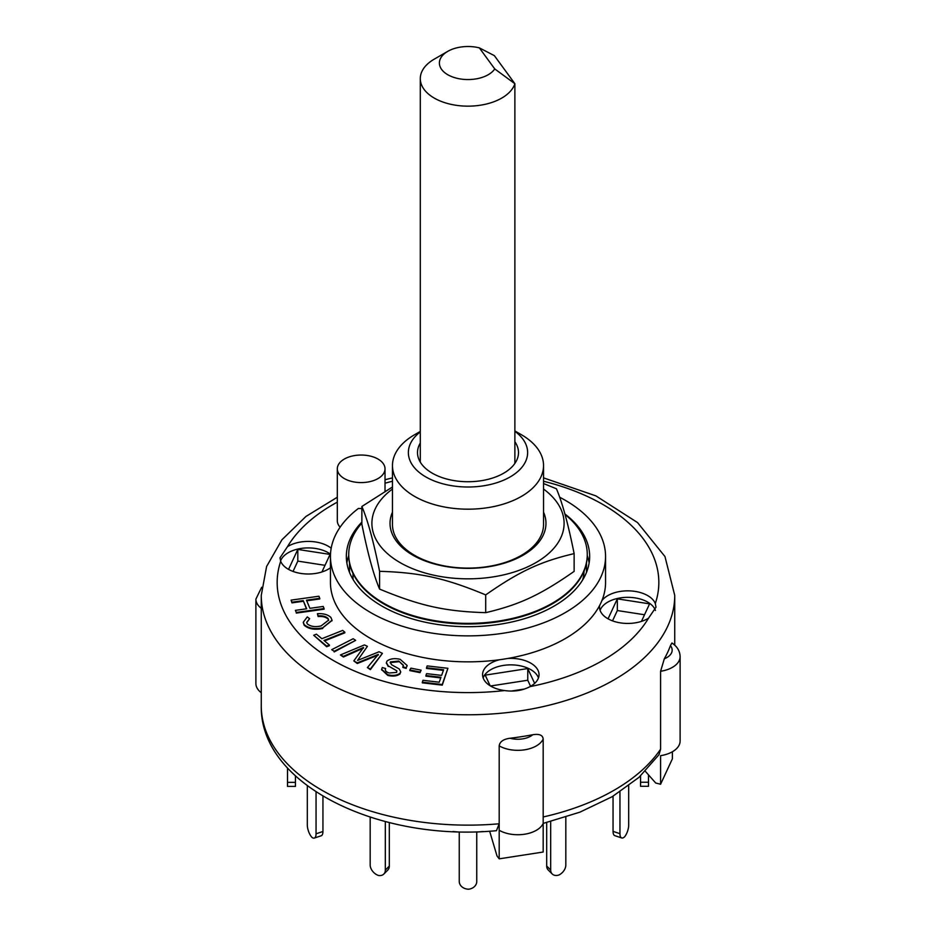<?xml version="1.0" encoding="UTF-8"?>
<svg xmlns="http://www.w3.org/2000/svg" width="936" height="936" viewBox="0 0 936 936"><rect width="100%" height="100%" fill="white"/><g stroke="black" fill="none" stroke-linecap="round" stroke-linejoin="round"><path stroke-width="1.4" d="M479.349 47.865L494.746 68.925A28.63 16.532 180 0 1 452.439 76.904A28.63 16.532 180 0 1 447.759 51.351A28.63 16.532 180 0 1 479.349 47.865L494.372 55.657L514.882 83.713A47.713 27.542 0 0 1 463.566 106.037A47.713 27.542 0 0 1 420.287 78.612A47.713 27.542 0 0 1 434.269 59.143L447.759 51.351M494.746 68.925L514.882 83.713L514.882 463.402M353.001 573.429L353.001 578.612A116.087 67.029 0 0 0 353.001 578.623L352.556 578.623M583.444 578.623L582.999 578.623A116.087 67.029 0 0 0 584.064 571.03M353.34 579.934A116.087 67.029 180 0 1 353.001 578.623M582.999 578.623A116.087 67.029 180 0 1 582.66 579.934M361.869 523.084A119.27 68.866 0 0 0 348.73 554.51A119.27 68.866 0 0 0 463.753 623.329A119.27 68.866 0 0 0 587.27 554.51A119.27 68.866 0 0 0 565.016 514.449M348.73 554.837A119.27 68.866 0 0 0 348.73 555.153A119.27 68.866 0 0 0 463.753 623.973A119.27 68.866 0 0 0 587.27 555.153A119.27 68.866 0 0 0 587.27 554.837M392.465 512.179A77.981 45.022 0 0 0 412.858 555.177A77.981 45.022 0 0 0 506.61 562.454A77.981 45.022 0 0 0 543.535 512.179M420.287 431.426L414.589 434.725A75.535 43.618 0 0 0 392.465 465.566L392.465 524.499A75.535 43.618 0 0 0 414.589 555.329A75.535 43.618 0 0 0 496.911 564.782A75.535 43.618 0 0 0 543.535 524.499L543.535 465.566A75.535 43.618 0 0 0 521.41 434.725L514.882 430.958M392.465 489.037A96.104 55.493 0 0 0 378.296 503.428A96.104 55.493 0 0 0 482.332 578.214A96.104 55.493 0 0 0 543.535 489.037M543.535 483.538L556.417 488.767C562.325 502.573 568.222 524.183 574.131 553.621C540.318 561.588 519.515 571.299 485.702 594.898C445.126 578.062 420.159 572.516 379.583 571.323C373.675 541.897 367.778 520.276 361.869 506.481L392.465 486.989M361.869 506.481L361.869 524.242C367.778 553.667 373.675 575.289 379.583 589.083C420.159 605.92 445.126 611.454 485.702 612.659C519.515 604.691 540.318 594.98 574.131 571.381L574.131 553.621M379.583 571.323L379.583 589.083M485.702 594.898L485.702 612.659M648.496 774.856L648.496 782.25L640.552 782.25L640.552 786.287L648.496 786.287L648.496 782.25M640.552 775.921L640.552 782.25M628.688 785.772L628.688 825.037A9.547 3.896 -71.6 0 1 624.71 836.702A9.547 3.896 -71.6 0 1 621.691 837.954A9.547 3.896 -71.6 0 1 619.948 833.672L613.057 831.379A9.547 3.896 108.4 0 0 614.812 835.661L621.691 837.954M619.948 791.891L619.948 833.672M613.057 796.197L613.057 831.379M565.824 817.151L565.824 865.028A9.547 6.751 -45 0 1 558.932 875.008A9.547 6.751 -45 0 1 552.193 873.967A9.547 6.751 -45 0 1 550.672 869.977L546.694 865.999A9.547 6.751 135 0 0 548.215 869.989L552.193 873.967M550.672 821.551L550.672 869.977M546.694 822.568L546.694 865.999M483.105 831.531L476.752 832.069L476.752 881.513A9.547 7.792 0 0 1 468.796 889.2A9.547 7.792 0 0 1 459.248 881.408L459.248 832.069L452.895 831.531M383.807 874.072L387.785 870.094A9.547 6.751 -135 0 0 389.306 866.104L385.328 870.082A9.547 6.751 45 0 1 383.807 874.072A9.547 6.751 45 0 1 378.436 875.464A9.547 6.751 45 0 1 370.176 864.922L370.176 817.151M385.328 821.551L385.328 870.082M389.306 822.568L389.306 866.104M314.309 838.071L321.188 835.778A9.547 3.896 -108.4 0 0 322.943 831.496L316.052 833.789A9.547 3.896 71.6 0 1 314.309 838.071A9.547 3.896 71.6 0 1 312.086 837.498A9.547 3.896 71.6 0 1 307.312 824.932L307.312 785.772M316.052 791.891L316.052 833.789M322.943 796.197L322.943 831.496M295.448 786.392L295.448 782.356L287.504 782.356L287.504 786.392L295.448 786.392M287.504 767.953L287.504 782.356M295.448 775.921L295.448 782.356M422.323 682.18L422.978 680.308L439.241 682.204L440.973 677.278L425.927 675.523L426.582 673.639L441.628 675.394L443.605 669.755L426.524 667.766L427.179 665.894L447.911 668.304L442.248 684.508L422.323 682.18L422.323 682.835L442.248 685.152L442.248 684.508M440.751 677.898L425.927 676.166L425.927 675.523M443.383 670.387L426.524 668.421L426.524 667.766M442.248 685.152L447.911 668.304M295.402 610.366L306.68 608.774L303.252 600.631L291.962 602.222L291.084 600.128L318.895 596.22L319.773 598.315L306.47 600.175L309.91 608.33L323.212 606.458L324.09 608.552L296.279 612.46L295.402 610.366L296.279 612.46M306.423 608.821L303.252 600.631M303.252 601.286L291.962 602.866L291.962 602.222M291.962 602.866L291.084 600.128M306.727 600.795L319.773 598.958L319.773 598.315M296.279 613.103L324.09 609.196L324.09 608.552M329.402 645.021L326.676 646.109L313.712 635.263L316.45 634.175L321.867 638.703L342.693 630.408L344.811 632.186L323.985 640.481L329.402 645.021L329.402 645.664L326.676 646.753L326.676 646.109M326.676 646.753L313.712 635.263M324.511 640.926L344.811 632.83L344.811 632.186M409.816 669.965L410.904 668.152L421.106 670.176L420.018 671.99L409.816 669.965L409.816 670.609L420.018 672.633L420.018 671.99M420.018 672.633L421.106 670.176M331.707 649.666L353.188 638.738L355.657 640.364L334.175 651.28L331.707 649.666L334.175 651.28M334.175 651.936L355.657 640.364M330.899 617.444L332.023 620.17L322.709 627.857C314.66 629.472 308.47 628.372 304.153 624.569L303.299 622.206L307.277 616.918L309.617 618.673L306.692 622.37L307.242 623.867C310.775 626.629 315.409 627.307 321.142 625.903L328.653 620.088L328.021 618.427C325.868 616.391 322.569 615.549 318.123 615.9L317.433 613.712C323.446 613.349 327.939 614.601 330.899 617.444M331.999 620.498L322.709 627.857M322.709 628.501C314.66 630.115 308.47 629.027 304.153 625.225L304.153 624.569M304.153 625.225L303.311 622.534M306.715 622.697L309.617 618.673M328.63 620.416L328.021 618.427M328.021 619.07C325.868 617.035 322.569 616.192 318.123 616.543L318.123 615.9M318.123 616.543L317.433 613.712M403.393 665.59L398.771 661.062L390.417 661.904L390.16 662.735M398.771 661.717L390.417 662.559L391.587 664.724L399.251 668.983L400.678 671.674L400.105 673.23C397.051 675.476 392.945 675.991 387.785 674.762L381.631 669.322L382.286 667.555L385.632 668.526L385.246 669.579M400.655 671.99L400.105 673.23M400.105 673.885C397.051 676.12 392.945 676.634 387.785 675.418L381.642 669.638M385.281 669.907L385.632 668.526C384.743 670.387 385.913 671.884 389.142 673.007L396.642 672.411L396.829 670.831L388.253 665.87L386.392 662.688L387.013 661.027C390.253 658.652 394.618 658.078 400.117 659.307L407.101 665.449L406.224 667.766L402.878 666.795L403.416 665.262L398.771 661.062M396.642 672.411L396.829 670.831L388.253 665.87M388.253 666.514L386.416 663.016M407.078 665.777L406.224 667.766M406.224 668.409L402.878 667.45L402.878 666.795M367.392 667.579L375.722 657.528A690.019 398.373 180 0 1 378.32 654.404L357.283 662.852L353.82 660.921L363.496 647.455L343.407 656.358L340.423 654.954L364.432 644.916L367.427 646.32L357.575 660.418L379.08 651.772L382.426 653.351L370.387 668.983L367.392 667.579L370.387 669.638L370.387 668.983M378.32 655.048L373.955 656.803L373.955 656.159M373.955 656.803L357.283 663.507L357.283 662.852M357.283 663.507L353.82 660.921M363.496 648.11L358.804 650.192L358.804 649.549M358.804 650.192L343.407 657.002L343.407 656.358M343.407 657.002L340.423 654.954M358.804 658.663L367.427 646.32M358.804 659.307L358.359 660.102M370.387 669.638L382.426 653.351M543.173 739.066C542.821 735.146 539.37 733.695 532.818 734.725A18.287 10.553 180 0 1 510.026 738.247C503.381 739.159 499.777 741.698 499.192 745.863A26.243 15.151 0 0 0 524.593 749.818A26.243 15.151 0 0 0 543.173 739.066L543.173 852.029L499.192 858.838L496.993 855.902L489.645 831.191M510.026 738.247A206.739 119.363 0 0 0 532.818 734.725M680.109 656.627C679.957 651.093 677.243 646.554 671.943 642.997L670.422 645.641A18.287 10.553 180 0 1 664.314 658.804L660.594 671.276A26.243 15.151 0 0 0 680.109 656.627L680.109 741.031A26.243 15.151 0 0 1 660.594 755.668L660.594 784.239L672.376 758.85L672.376 751.772M664.314 658.804A206.739 119.363 0 0 0 670.422 645.641M660.594 784.239L655.726 783.022L645.337 771.287M543.173 823.411L579.899 812.167L612.238 796.676L638.96 777.371L658.979 754.708L660.594 749.186A206.739 119.363 180 0 1 543.173 816.976L543.173 823.469A26.243 15.151 0 0 1 524.593 834.222A26.243 15.151 0 0 1 499.192 830.267L499.192 823.774A206.739 119.363 180 0 1 261.261 705.779C259.646 785.128 379.63 841.944 496.454 830.688L499.192 823.774L499.192 858.838M660.594 749.186L660.594 671.276M490.522 685.994L527.764 680.238L530.572 686.299M612.53 620.86L617.327 610.541L644.53 614.753M293.026 571.44L297.812 561.109L325.014 565.321M490.148 685.76L485.211 675.137L527.764 668.55L527.764 680.238M608.061 618.813L617.327 598.853L649.584 603.849L641.441 621.399M617.327 598.853L617.327 610.541M288.545 569.392L297.812 549.432L297.812 561.109M349.514 563.074L349.514 572.399L349.514 563.074M586.486 563.074L586.486 572.399L586.486 563.074M261.682 587.281L255.891 599.122L255.891 683.526A26.243 15.151 0 0 0 261.261 692.71M499.192 823.774L499.192 745.863M527.764 668.55L534.643 683.385M524.534 689.013L511.255 691.06M297.812 549.432L330.069 554.416L321.925 571.966M559.646 497.227A137.557 79.42 180 0 1 605.557 556.452L605.557 582.426A137.557 79.42 180 0 1 601.918 600.573A137.557 79.42 180 0 1 599.695 605.37A137.557 79.42 180 0 1 507.745 658.464A137.557 79.42 180 0 1 499.426 659.751A137.557 79.42 180 0 1 330.443 582.426L330.443 556.452A137.557 79.42 180 0 1 358.406 508.459A23.856 13.771 180 0 0 361.869 508.54M655.457 610.483A28.232 16.298 0 0 0 655.294 610.05A28.232 16.298 0 0 0 627.459 597.332A28.232 16.298 0 0 0 600.093 610.389M601.918 600.573A28.232 16.298 180 0 1 630.478 590.92A28.232 16.298 180 0 1 655.294 603.556L655.984 607.218L648.508 618.193A28.232 16.298 180 0 1 617.479 622.323A28.232 16.298 180 0 1 599.531 607.136A28.232 16.298 180 0 1 599.695 605.37M330.443 567.778A28.232 16.298 180 0 1 302.024 573.604A28.232 16.298 180 0 1 280.706 561.296L280.016 557.833L287.492 546.659A28.232 16.298 180 0 1 331.18 548.215M330.49 554.182A28.232 16.298 0 0 0 301.778 548.344A28.232 16.298 0 0 0 280.578 560.957M538.469 677.91A28.232 16.298 0 0 0 507.745 664.958A28.232 16.298 0 0 0 483.14 677.91M507.745 658.464A28.232 16.298 180 0 1 539.031 674.657A28.232 16.298 180 0 1 529.952 686.638C522.58 690.569 514.133 691.868 504.598 690.557A28.232 16.298 180 0 1 482.578 674.657A28.232 16.298 180 0 1 499.426 659.751M340.107 527.214A23.856 13.771 180 0 1 337.311 520.755L337.311 468.807A23.856 13.771 180 0 1 359.787 455.06A23.856 13.771 180 0 1 384.86 467.216A23.856 13.771 180 0 1 385.024 468.807A23.856 13.771 180 0 1 370.305 481.537A23.856 13.771 180 0 1 344.308 478.553A23.856 13.771 180 0 1 337.311 468.807M605.557 556.452A137.557 79.42 180 0 1 468 635.872A137.557 79.42 180 0 1 330.443 556.452M564.876 513.969A121.657 70.235 180 0 1 589.657 556.452A121.657 70.235 180 0 1 514.554 621.352A121.657 70.235 180 0 1 381.97 606.118A121.657 70.235 180 0 1 346.343 556.452A121.657 70.235 180 0 1 361.869 522.112M392.465 465.566A75.535 43.618 0 0 0 414.589 496.396A75.535 43.618 0 0 0 496.911 505.861A75.535 43.618 0 0 0 543.535 465.566M514.882 431.297A59.635 34.433 180 0 1 507.581 478.331A59.635 34.433 180 0 1 425.833 476.927A59.635 34.433 180 0 1 420.287 431.917M514.882 441.757A50.497 29.156 180 0 1 518.497 452.579A50.497 29.156 180 0 1 487.317 479.513A50.497 29.156 180 0 1 432.292 473.195A50.497 29.156 180 0 1 417.503 452.579A50.497 29.156 180 0 1 420.287 443.032M346.858 562.945A121.657 70.235 180 0 1 348.73 555.598M587.27 555.598A121.657 70.235 180 0 1 589.142 562.945M387.785 675.418L387.785 674.762M255.891 599.122A26.243 15.151 0 0 0 261.261 608.306M261.261 705.779L261.261 595.413A206.739 119.363 0 0 0 321.808 679.817A206.739 119.363 0 0 0 547.115 705.685A206.739 119.363 0 0 0 674.739 595.413L664.97 556.546L637.556 522.592L595.904 495.881L543.535 477.875M543.535 481.244A190.839 110.179 180 0 1 655.294 603.556M648.508 618.193A190.839 110.179 180 0 1 529.952 686.638M504.598 690.557A190.839 110.179 180 0 1 280.706 561.296M287.492 546.659A190.839 110.179 180 0 1 337.311 502.141M385.024 483.21A190.839 110.179 180 0 1 392.465 481.244M420.287 462.127L420.287 78.612M348.73 554.51L348.73 555.153M587.27 554.51L587.27 555.153M332.023 620.17L332.023 620.825M303.299 622.206L303.299 622.861M400.678 671.674L400.678 672.317M381.631 669.322L381.631 669.965M386.392 662.688L386.392 663.332M407.101 665.449L407.101 666.104M674.739 645.161L674.739 595.413M392.465 477.875L385.024 479.723M337.311 497.227L305.955 516.45L281.935 539.768L266.596 566.502L261.261 595.413M385.024 491.26L385.024 468.807"/></g></svg>
